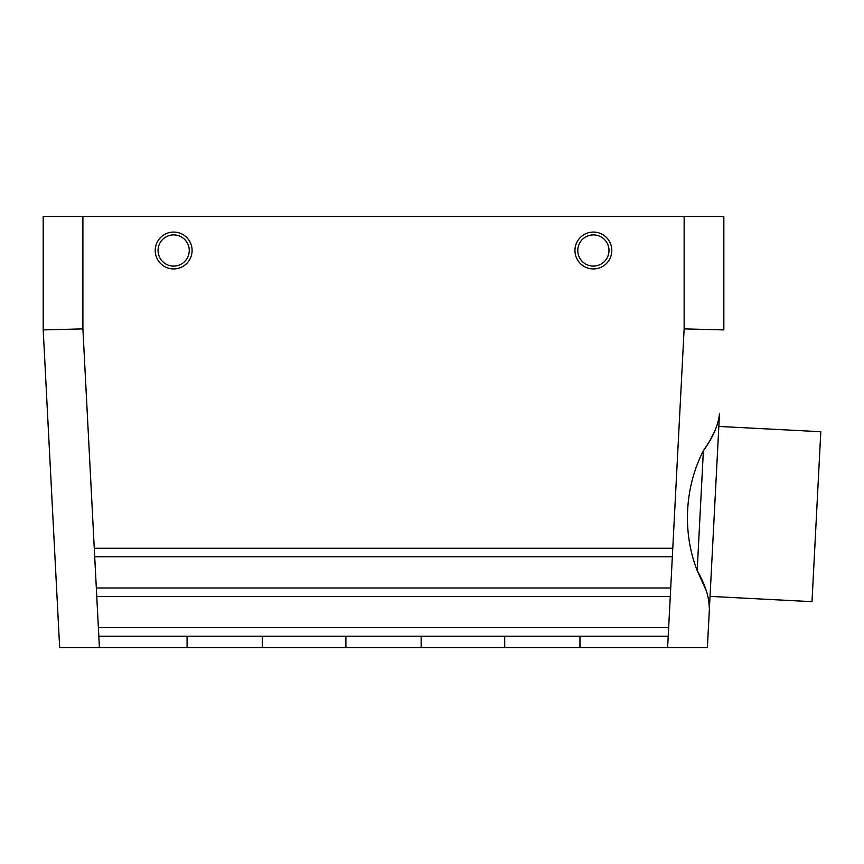 <?xml version="1.0" encoding="UTF-8"?>
<svg xmlns="http://www.w3.org/2000/svg" width="864" height="864" viewBox="0 0 864 864"><rect width="100%" height="100%" fill="white"/><g stroke="black" fill="none" stroke-linecap="round" stroke-linejoin="round"><path stroke-width="1.3" d="M593.384 232.06A18.436 18.436 0 0 0 577.422 259.718A18.436 18.436 0 0 0 609.347 259.718A18.436 18.436 0 0 0 593.384 232.06M708.728 600.102L709.398 608.861C709.279 597.305 705.208 584.539 697.183 570.553C682.312 532.656 684.569 487.199 703.382 450.792C712.8 437.735 718.168 425.455 719.485 413.953L707.389 647.536L579.96 647.536L579.96 636.196L98.82 636.196L98.377 627.685L668.66 627.685L668.218 636.196L579.96 636.196M672.775 548.273L672.332 556.783L94.705 556.783L94.262 548.273L672.775 548.273L684.137 328.882L723.838 329.908L723.838 216.464L43.2 216.464L43.2 329.908L59.648 647.536L187.078 647.536L187.078 636.196M670.723 587.984L670.28 596.484L96.757 596.484L96.325 587.984L670.723 587.984L672.332 556.783M706.169 590.436L697.183 570.553L703.382 450.792L709.193 441.828M716.591 426.632L714.809 431.006M714.442 431.806L709.873 440.662M709.398 608.861L707.389 647.536M94.262 548.273L82.901 328.882L43.2 329.908M187.078 647.536L579.96 647.536M710.035 596.376L811.998 601.657L816.404 516.683L820.8 431.719L718.837 426.438M345.892 647.536L345.892 636.196M421.146 647.536L421.146 636.196M504.716 647.536L504.716 636.196M262.332 647.536L262.332 636.196M173.653 232.06A18.436 18.436 0 0 1 189.616 259.718A18.436 18.436 0 0 1 157.691 259.718A18.436 18.436 0 0 1 173.653 232.06M173.653 234.9A15.595 15.595 0 0 1 187.164 258.293A15.595 15.595 0 0 1 160.142 258.293A15.595 15.595 0 0 1 173.653 234.9M593.384 234.9A15.595 15.595 0 0 0 579.874 258.293A15.595 15.595 0 0 0 606.895 258.293A15.595 15.595 0 0 0 593.384 234.9M670.28 596.484L668.66 627.685M668.218 636.196L667.634 647.536M684.137 328.882L684.137 216.464M96.757 596.484L98.377 627.685M94.705 556.783L96.325 587.984M98.82 636.196L99.403 647.536M82.901 328.882L82.901 216.464"/></g></svg>
